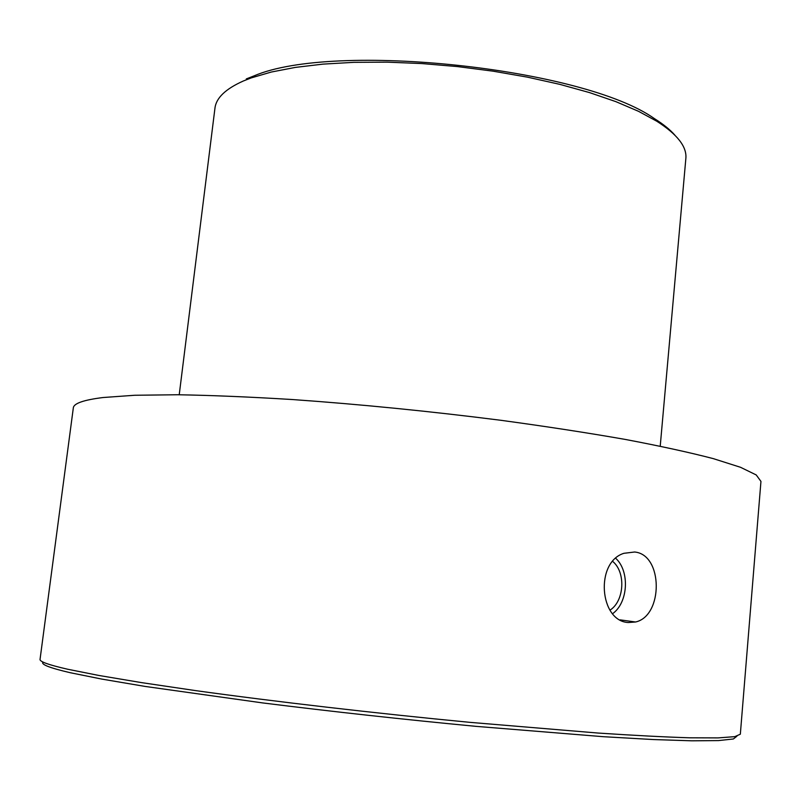 <?xml version="1.0" encoding="UTF-8"?>
<svg xmlns="http://www.w3.org/2000/svg" width="801" height="801" viewBox="0 0 801 801"><rect width="100%" height="100%" fill="white"/><g stroke="black" fill="none" stroke-linecap="round" stroke-linejoin="round"><path stroke-width="1.2" d="M628.274 622.527L635.543 621.997C663.338 616.029 663.268 554.542 634.642 552.009L623.929 553.301C594.853 562.172 599.498 621.206 628.274 622.527M612.635 613.666C628.194 602.612 629.926 571.313 615.779 558.347M609.992 610.152C624.4 601.12 625.992 572.264 612.745 561.451M660.224 446.177L685.856 158.478C687.018 146.783 677.336 134.378 656.8 121.241L638.457 111.289L615.909 101.657L589.506 92.596L559.759 84.345L527.328 77.126L492.965 71.159L457.541 66.593L421.947 63.569L387.103 62.148L353.882 62.338L323.063 64.12L295.339 67.404L271.259 72.05L251.234 77.907L243.304 81.011C225.582 88.921 216.13 97.972 214.958 108.155L179.224 394.773M736.9 736.219L733.376 738.983L718.577 740.585L691.874 740.815L653.185 739.543L603.153 736.68L476.034 726.357C403.434 719.438 332.295 711.628 262.618 702.918L145.181 686.437L101.797 679.088L70.268 672.72C49.762 667.944 40.671 664.389 42.984 662.057M40.05 659.363C39.519 661.616 48.721 664.91 67.654 669.236L98.843 675.453L141.687 682.642L195.234 690.562C274.573 701.586 375.349 713.28 469.947 722.352L598.127 733.055C634.312 735.448 664.78 737.02 689.541 737.801L718.036 737.901L734.777 736.65L740.334 734.207L760.95 481.401L756.224 474.943L740.524 467.293L713.311 458.633C689.511 452.435 660.094 446.017 625.06 439.389C587.153 432.76 545.621 426.372 500.445 420.235C429.676 411.243 360.37 404.345 292.535 399.549C249.812 396.926 211.504 395.324 177.622 394.753L134.698 395.263L103.049 397.526C83.614 399.959 73.702 403.414 73.322 407.909L40.05 659.363M246.287 78.929L254.127 75.845C334.147 41.382 583.468 68.025 654.407 118.618C663.258 124.155 670.067 129.662 674.853 135.119M620.134 619.864L635.543 621.997M254.127 75.845L251.234 77.907M654.407 118.618L656.8 121.241"/></g></svg>
